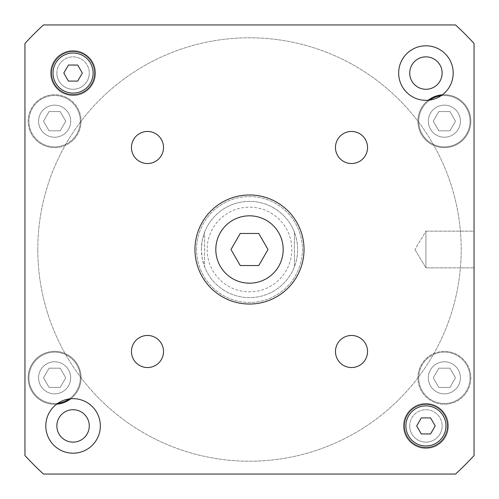 <?xml version="1.0" encoding="UTF-8"?>
<svg xmlns="http://www.w3.org/2000/svg" width="499" height="499" viewBox="0 0 499 499"><rect width="100%" height="100%" fill="white"/><g stroke="black" fill="none" stroke-linecap="round" stroke-linejoin="round"><path stroke-width="0.37" stroke-dasharray="2.5 1.87" d="M268.019 249.5L258.763 233.463L240.237 233.463L230.981 249.5L240.237 265.537L258.763 265.537L268.019 249.5M283.183 249.5A33.683 33.683 0 0 1 232.659 278.673A33.683 33.683 0 0 1 232.659 220.327A33.683 33.683 0 0 1 283.183 249.5M304.034 249.5A54.534 54.534 0 0 0 222.236 202.27A54.534 54.534 0 0 0 222.236 296.73A54.534 54.534 0 0 0 304.034 249.5M131.449 351.508A16.037 16.037 0 0 0 147.492 367.551A16.037 16.037 0 0 0 163.529 351.508A16.037 16.037 0 0 0 147.492 335.471A16.037 16.037 0 0 0 131.449 351.508M335.471 351.508A16.037 16.037 0 0 0 351.508 367.551A16.037 16.037 0 0 0 367.551 351.508A16.037 16.037 0 0 0 351.508 335.471A16.037 16.037 0 0 0 335.471 351.508M335.471 147.492A16.037 16.037 0 0 0 351.508 163.529A16.037 16.037 0 0 0 367.551 147.492A16.037 16.037 0 0 0 351.508 131.449A16.037 16.037 0 0 0 335.471 147.492M131.449 147.492A16.037 16.037 0 0 0 147.492 163.529A16.037 16.037 0 0 0 163.529 147.492A16.037 16.037 0 0 0 147.492 131.449A16.037 16.037 0 0 0 131.449 147.492M95.521 73.066A22.455 22.455 0 0 1 61.839 92.515A22.455 22.455 0 0 1 61.839 53.624A22.455 22.455 0 0 1 95.521 73.066A22.455 22.455 0 0 0 61.839 53.624A22.455 22.455 0 0 0 61.839 92.515A22.455 22.455 0 0 0 95.521 73.066A22.455 22.455 0 0 0 61.839 53.624A22.455 22.455 0 0 0 61.839 92.515A22.455 22.455 0 0 0 95.521 73.066A22.455 22.455 0 0 1 61.839 92.515A22.455 22.455 0 0 1 61.839 53.624A22.455 22.455 0 0 1 95.521 73.066M448.389 425.934A22.455 22.455 0 0 1 414.706 445.376A22.455 22.455 0 0 1 414.706 406.485A22.455 22.455 0 0 1 448.389 425.934A22.455 22.455 0 0 0 414.706 406.485A22.455 22.455 0 0 0 414.706 445.376A22.455 22.455 0 0 0 448.389 425.934A22.455 22.455 0 0 0 414.706 406.485A22.455 22.455 0 0 0 414.706 445.376A22.455 22.455 0 0 0 448.389 425.934A22.455 22.455 0 0 1 414.706 445.376A22.455 22.455 0 0 1 414.706 406.485A22.455 22.455 0 0 1 448.389 425.934M100.336 425.934A27.264 27.264 0 0 0 59.437 402.319A27.264 27.264 0 0 0 59.437 449.543A27.264 27.264 0 0 0 100.336 425.934M453.198 73.066A27.264 27.264 0 0 0 412.299 49.457A27.264 27.264 0 0 0 412.299 96.681A27.264 27.264 0 0 0 453.198 73.066M82.329 73.066L77.701 65.051L68.438 65.051L63.81 73.066L68.438 81.088L77.701 81.088L82.329 73.066M435.19 425.934L430.562 417.913L421.299 417.913L416.671 425.934L421.299 433.949L430.562 433.949L435.19 425.934M93.12 73.066A20.047 20.047 0 0 0 63.042 55.707A20.047 20.047 0 0 0 63.042 90.431A20.047 20.047 0 0 0 93.12 73.066M94.723 73.066A21.65 21.65 0 0 0 62.244 54.316A21.65 21.65 0 0 0 62.244 91.822A21.65 21.65 0 0 0 94.723 73.066M445.981 425.934A20.047 20.047 0 0 0 415.91 408.569A20.047 20.047 0 0 0 415.91 443.293A20.047 20.047 0 0 0 445.981 425.934M447.584 425.934A21.65 21.65 0 0 0 415.106 407.178A21.65 21.65 0 0 0 415.106 444.684A21.65 21.65 0 0 0 447.584 425.934M24.95 455.531A304.746 304.746 0 0 0 43.469 474.05L455.531 474.05A304.746 304.746 0 0 0 474.05 455.531L474.05 43.469A304.746 304.746 0 0 0 455.531 24.95L43.469 24.95A304.746 304.746 0 0 0 24.95 43.469L24.95 455.531A304.746 304.746 0 0 0 43.469 474.05L455.531 474.05A304.746 304.746 0 0 0 474.05 455.531L474.05 43.469A304.746 304.746 0 0 0 455.531 24.95L43.469 24.95A304.746 304.746 0 0 0 24.95 43.469L24.95 455.531L24.95 43.469A304.746 304.746 0 0 1 43.469 24.95L455.531 24.95A304.746 304.746 0 0 1 474.05 43.469L474.05 455.531A304.746 304.746 0 0 1 455.531 474.05L43.469 474.05A304.746 304.746 0 0 1 24.95 455.531A304.746 304.746 0 0 0 43.469 474.05L455.531 474.05A304.746 304.746 0 0 0 474.05 455.531L474.05 43.469A304.746 304.746 0 0 0 455.531 24.95L43.469 24.95A304.746 304.746 0 0 0 24.95 43.469L24.95 455.531L24.95 43.469A304.746 304.746 0 0 1 43.469 24.95L455.531 24.95A304.746 304.746 0 0 1 474.05 43.469L474.05 455.531A304.746 304.746 0 0 1 455.531 474.05L43.469 474.05A304.746 304.746 0 0 1 24.95 455.531M207.154 249.5A42.346 42.346 0 0 0 289.021 264.701A42.346 42.346 0 0 0 257.228 207.871A42.346 42.346 0 0 0 207.154 249.5M425.934 231.143L425.934 267.857L425.934 231.143L474.05 231.143L474.05 267.857L474.05 231.143L474.05 267.857L474.05 231.143L425.934 231.143L425.934 267.857L425.934 231.143L414.9 249.5L425.934 231.143M294.41 232.222L294.41 266.778L294.41 232.222C298.664 243.743 298.664 255.257 294.41 266.778A48.116 48.116 0 0 1 204.59 266.778L204.59 232.222L204.59 266.778L202.189 258.282L201.384 249.5L202.189 240.718L204.59 232.222A48.116 48.116 0 0 1 294.41 232.222M196.569 249.5A52.931 52.931 0 0 1 275.966 203.661A52.931 52.931 0 0 1 275.966 295.339A52.931 52.931 0 0 1 196.569 249.5A52.931 52.931 0 0 1 275.966 203.661A52.931 52.931 0 0 1 275.966 295.339A52.931 52.931 0 0 1 196.569 249.5M201.384 249.5A48.116 48.116 0 0 1 273.558 207.827A48.116 48.116 0 0 1 273.558 291.173A48.116 48.116 0 0 1 201.384 249.5M70.665 377.812A16.037 16.037 0 0 1 46.6 391.703A16.037 16.037 0 0 1 46.6 363.927A16.037 16.037 0 0 1 70.665 377.812A16.037 16.037 0 0 0 46.6 363.927A16.037 16.037 0 0 0 46.6 391.703A16.037 16.037 0 0 0 70.665 377.812M70.665 121.188A16.037 16.037 0 0 1 46.6 135.073A16.037 16.037 0 0 1 46.6 107.297A16.037 16.037 0 0 1 70.665 121.188A16.037 16.037 0 0 0 46.6 107.297A16.037 16.037 0 0 0 46.6 135.073A16.037 16.037 0 0 0 70.665 121.188M460.415 121.188A16.037 16.037 0 0 1 436.357 135.073A16.037 16.037 0 0 1 436.357 107.297A16.037 16.037 0 0 1 460.415 121.188A16.037 16.037 0 0 0 436.357 107.297A16.037 16.037 0 0 0 436.357 135.073A16.037 16.037 0 0 0 460.415 121.188M460.415 377.812A16.037 16.037 0 0 1 436.357 391.703A16.037 16.037 0 0 1 436.357 363.927A16.037 16.037 0 0 1 460.415 377.812A16.037 16.037 0 0 0 436.357 363.927A16.037 16.037 0 0 0 436.357 391.703A16.037 16.037 0 0 0 460.415 377.812M56.861 425.934A16.211 16.211 0 0 0 73.066 442.139A16.211 16.211 0 0 0 89.277 425.934A16.211 16.211 0 0 0 73.066 409.723A16.211 16.211 0 0 0 56.861 425.934A16.211 16.211 0 0 1 73.066 409.723A16.211 16.211 0 0 1 89.277 425.934A16.211 16.211 0 0 0 64.964 411.893A16.211 16.211 0 0 0 64.964 439.968A16.211 16.211 0 0 0 89.277 425.934A16.211 16.211 0 0 1 73.066 442.139A16.211 16.211 0 0 1 56.861 425.934M409.723 73.066A16.211 16.211 0 0 0 425.934 89.277A16.211 16.211 0 0 0 442.139 73.066A16.211 16.211 0 0 0 425.934 56.861A16.211 16.211 0 0 0 409.723 73.066A16.211 16.211 0 0 1 425.934 56.861A16.211 16.211 0 0 1 442.139 73.066A16.211 16.211 0 0 0 417.825 59.032A16.211 16.211 0 0 0 417.825 87.107A16.211 16.211 0 0 0 442.139 73.066A16.211 16.211 0 0 1 425.934 89.277A16.211 16.211 0 0 1 409.723 73.066M65.737 121.188L60.179 130.807L49.064 130.807L43.513 121.188L49.064 111.564L60.179 111.564L65.737 121.188L60.179 130.807L49.064 130.807L43.513 121.188L49.064 111.564L60.179 111.564L65.737 121.188L60.179 130.807L65.737 121.188L60.179 111.564L49.064 111.564L43.513 121.188L49.064 130.807L60.179 130.807L49.064 130.807L43.513 121.188L49.064 111.564L60.179 111.564L65.737 121.188M455.487 121.188L449.936 130.807L438.821 130.807L433.263 121.188L438.821 111.564L449.936 111.564L455.487 121.188L449.936 130.807L438.821 130.807L433.263 121.188L438.821 111.564L449.936 111.564L455.487 121.188L449.936 130.807L455.487 121.188L449.936 111.564L438.821 111.564L433.263 121.188L438.821 130.807L449.936 130.807L438.821 130.807L433.263 121.188L438.821 111.564L449.936 111.564L455.487 121.188M455.487 377.812L449.936 387.436L438.821 387.436L433.263 377.812L438.821 368.193L449.936 368.193L455.487 377.812L449.936 387.436L438.821 387.436L433.263 377.812L438.821 368.193L449.936 368.193L455.487 377.812L449.936 387.436L455.487 377.812L449.936 368.193L438.821 368.193L433.263 377.812L438.821 387.436L449.936 387.436L438.821 387.436L433.263 377.812L438.821 368.193L449.936 368.193L455.487 377.812M65.737 377.812L60.179 387.436L49.064 387.436L43.513 377.812L49.064 368.193L60.179 368.193L65.737 377.812L60.179 387.436L49.064 387.436L43.513 377.812L49.064 368.193L60.179 368.193L65.737 377.812L60.179 387.436L65.737 377.812L60.179 368.193L49.064 368.193L43.513 377.812L49.064 387.436L60.179 387.436L49.064 387.436L43.513 377.812L49.064 368.193L60.179 368.193L65.737 377.812M80.283 121.188A25.661 25.661 0 0 1 41.791 143.413A25.661 25.661 0 0 1 41.791 98.958A25.661 25.661 0 0 1 80.283 121.188A25.661 25.661 0 0 0 41.791 98.958A25.661 25.661 0 0 0 41.791 143.413A25.661 25.661 0 0 0 80.283 121.188A25.661 25.661 0 0 1 41.791 143.413A25.661 25.661 0 0 1 41.791 98.958A25.661 25.661 0 0 1 80.283 121.188A25.661 25.661 0 0 1 41.791 143.413A25.661 25.661 0 0 1 41.791 98.958A25.661 25.661 0 0 1 80.283 121.188M81.088 121.188A26.466 26.466 0 0 1 41.392 144.105A26.466 26.466 0 0 1 41.392 98.266A26.466 26.466 0 0 1 81.088 121.188A26.466 26.466 0 0 1 41.392 144.105A26.466 26.466 0 0 1 41.392 98.266A26.466 26.466 0 0 1 81.088 121.188A26.466 26.466 0 0 1 41.392 144.105A26.466 26.466 0 0 1 41.392 98.266A26.466 26.466 0 0 1 81.088 121.188A26.466 26.466 0 0 0 41.392 98.266A26.466 26.466 0 0 0 41.392 144.105A26.466 26.466 0 0 0 81.088 121.188M429.814 100.056A25.661 25.661 0 0 0 432.446 143.905A25.661 25.661 0 0 0 470.039 121.188A25.661 25.661 0 0 1 431.548 143.413A25.661 25.661 0 0 1 431.548 98.958A25.661 25.661 0 0 1 470.039 121.188A25.661 25.661 0 0 0 441.091 95.733M442.407 94.791A26.466 26.466 0 0 1 470.844 121.188A26.466 26.466 0 0 1 431.142 144.105A26.466 26.466 0 0 1 431.142 98.266A26.466 26.466 0 0 1 470.844 121.188A26.466 26.466 0 0 1 432.708 144.941A26.466 26.466 0 0 1 428.198 100.243M470.039 377.812A25.661 25.661 0 0 1 431.548 400.042A25.661 25.661 0 0 1 431.548 355.587A25.661 25.661 0 0 1 470.039 377.812A25.661 25.661 0 0 0 431.548 355.587A25.661 25.661 0 0 0 431.548 400.042A25.661 25.661 0 0 0 470.039 377.812A25.661 25.661 0 0 1 431.548 400.042A25.661 25.661 0 0 1 431.548 355.587A25.661 25.661 0 0 1 470.039 377.812A25.661 25.661 0 0 1 431.548 400.042A25.661 25.661 0 0 1 431.548 355.587A25.661 25.661 0 0 1 470.039 377.812M470.844 377.812A26.466 26.466 0 0 1 431.142 400.734A26.466 26.466 0 0 1 431.142 354.895A26.466 26.466 0 0 1 470.844 377.812A26.466 26.466 0 0 1 431.142 400.734A26.466 26.466 0 0 1 431.142 354.895A26.466 26.466 0 0 1 470.844 377.812A26.466 26.466 0 0 1 431.142 400.734A26.466 26.466 0 0 1 431.142 354.895A26.466 26.466 0 0 1 470.844 377.812A26.466 26.466 0 0 0 431.142 354.895A26.466 26.466 0 0 0 431.142 400.734A26.466 26.466 0 0 0 470.844 377.812M69.186 398.944A25.661 25.661 0 0 0 80.283 377.812A25.661 25.661 0 0 1 41.791 400.042A25.661 25.661 0 0 1 41.791 355.587A25.661 25.661 0 0 1 80.283 377.812A25.661 25.661 0 0 0 53.524 352.175A25.661 25.661 0 0 0 29.054 380.013A25.661 25.661 0 0 0 57.909 403.267M56.593 404.209A26.466 26.466 0 0 1 28.194 379.128A26.466 26.466 0 0 1 53.967 351.358A26.466 26.466 0 0 1 81.088 377.812A26.466 26.466 0 0 1 41.392 400.734A26.466 26.466 0 0 1 41.392 354.895A26.466 26.466 0 0 1 81.088 377.812A26.466 26.466 0 0 1 70.802 398.757M37.781 249.5A211.719 211.719 0 0 1 355.357 66.149A211.719 211.719 0 0 1 355.357 432.851A211.719 211.719 0 0 1 37.781 249.5A211.719 211.719 0 0 0 355.357 432.851A211.719 211.719 0 0 0 355.357 66.149A211.719 211.719 0 0 0 37.781 249.5M409.723 425.934A16.211 16.211 0 0 1 425.934 409.723A16.211 16.211 0 0 1 442.139 425.934A16.211 16.211 0 0 0 417.825 411.893A16.211 16.211 0 0 0 417.825 439.968A16.211 16.211 0 0 0 442.139 425.934A16.211 16.211 0 0 1 425.934 442.139A16.211 16.211 0 0 1 409.723 425.934M56.861 73.066A16.211 16.211 0 0 1 73.066 56.861A16.211 16.211 0 0 1 89.277 73.066A16.211 16.211 0 0 0 64.964 59.032A16.211 16.211 0 0 0 64.964 87.107A16.211 16.211 0 0 0 89.277 73.066A16.211 16.211 0 0 1 73.066 89.277A16.211 16.211 0 0 1 56.861 73.066M470.039 121.188A25.661 25.661 0 0 1 431.548 143.413A25.661 25.661 0 0 1 431.548 98.958A25.661 25.661 0 0 1 470.039 121.188A25.661 25.661 0 0 1 431.548 143.413A25.661 25.661 0 0 1 431.548 98.958A25.661 25.661 0 0 1 470.039 121.188M470.844 121.188A26.466 26.466 0 0 1 431.142 144.105A26.466 26.466 0 0 1 431.142 98.266A26.466 26.466 0 0 1 470.844 121.188A26.466 26.466 0 0 0 431.142 98.266A26.466 26.466 0 0 0 431.142 144.105A26.466 26.466 0 0 0 470.844 121.188M80.283 377.812A25.661 25.661 0 0 1 41.791 400.042A25.661 25.661 0 0 1 41.791 355.587A25.661 25.661 0 0 1 80.283 377.812A25.661 25.661 0 0 1 41.791 400.042A25.661 25.661 0 0 1 41.791 355.587A25.661 25.661 0 0 1 80.283 377.812M81.088 377.812A26.466 26.466 0 0 1 41.392 400.734A26.466 26.466 0 0 1 41.392 354.895A26.466 26.466 0 0 1 81.088 377.812A26.466 26.466 0 0 0 41.392 354.895A26.466 26.466 0 0 0 41.392 400.734A26.466 26.466 0 0 0 81.088 377.812M414.9 249.5L425.934 267.857L474.05 267.857L425.934 267.857L414.9 249.5"/><path stroke-width="0.75" d="M258.763 233.463L268.019 249.5L258.763 265.537L240.237 265.537L230.981 249.5L240.237 233.463L258.763 233.463M283.183 249.5A33.683 33.683 0 0 1 232.659 278.673A33.683 33.683 0 0 1 232.659 220.327A33.683 33.683 0 0 1 283.183 249.5M304.034 249.5A54.534 54.534 0 0 1 222.236 296.73A54.534 54.534 0 0 1 222.236 202.27A54.534 54.534 0 0 1 304.034 249.5M163.529 351.508A16.037 16.037 0 0 1 139.471 365.399A16.037 16.037 0 0 1 139.471 337.617A16.037 16.037 0 0 1 163.529 351.508M367.551 351.508A16.037 16.037 0 0 1 343.493 365.399A16.037 16.037 0 0 1 343.493 337.617A16.037 16.037 0 0 1 367.551 351.508M367.551 147.492A16.037 16.037 0 0 1 343.493 161.383A16.037 16.037 0 0 1 343.493 133.601A16.037 16.037 0 0 1 367.551 147.492M163.529 147.492A16.037 16.037 0 0 1 139.471 161.383A16.037 16.037 0 0 1 139.471 133.601A16.037 16.037 0 0 1 163.529 147.492M100.336 425.934A27.264 27.264 0 0 1 59.437 449.543A27.264 27.264 0 0 1 59.437 402.319A27.264 27.264 0 0 1 100.336 425.934M453.198 73.066A27.264 27.264 0 0 1 412.299 96.681A27.264 27.264 0 0 1 412.299 49.457A27.264 27.264 0 0 1 453.198 73.066M77.701 65.051L82.329 73.066L77.701 81.088L68.438 81.088L63.81 73.066L68.438 65.051L77.701 65.051M430.562 417.913L435.19 425.934L430.562 433.949L421.299 433.949L416.671 425.934L421.299 417.913L430.562 417.913M93.12 73.066A20.047 20.047 0 0 0 63.042 55.707A20.047 20.047 0 0 0 63.042 90.431A20.047 20.047 0 0 0 93.12 73.066M94.723 73.066A21.65 21.65 0 0 1 62.244 91.822A21.65 21.65 0 0 1 62.244 54.316A21.65 21.65 0 0 1 94.723 73.066M445.981 425.934A20.047 20.047 0 0 0 415.91 408.569A20.047 20.047 0 0 0 415.91 443.293A20.047 20.047 0 0 0 445.981 425.934M447.584 425.934A21.65 21.65 0 0 1 415.106 444.684A21.65 21.65 0 0 1 415.106 407.178A21.65 21.65 0 0 1 447.584 425.934M24.95 455.531L24.95 43.469A304.746 304.746 0 0 1 43.469 24.95L455.531 24.95A304.746 304.746 0 0 1 474.05 43.469L474.05 455.531A304.746 304.746 0 0 1 455.531 474.05L43.469 474.05A304.746 304.746 0 0 1 24.95 455.531M89.277 425.934A16.211 16.211 0 0 1 64.964 439.968A16.211 16.211 0 0 1 64.964 411.893A16.211 16.211 0 0 1 89.277 425.934M442.139 73.066A16.211 16.211 0 0 1 417.825 87.107A16.211 16.211 0 0 1 417.825 59.032A16.211 16.211 0 0 1 442.139 73.066M441.091 95.733A25.661 25.661 0 0 0 429.814 100.056M428.198 100.243A26.466 26.466 0 0 1 442.407 94.791M57.909 403.267A25.661 25.661 0 0 0 69.186 398.944M70.802 398.757A26.466 26.466 0 0 1 56.593 404.209"/></g></svg>
